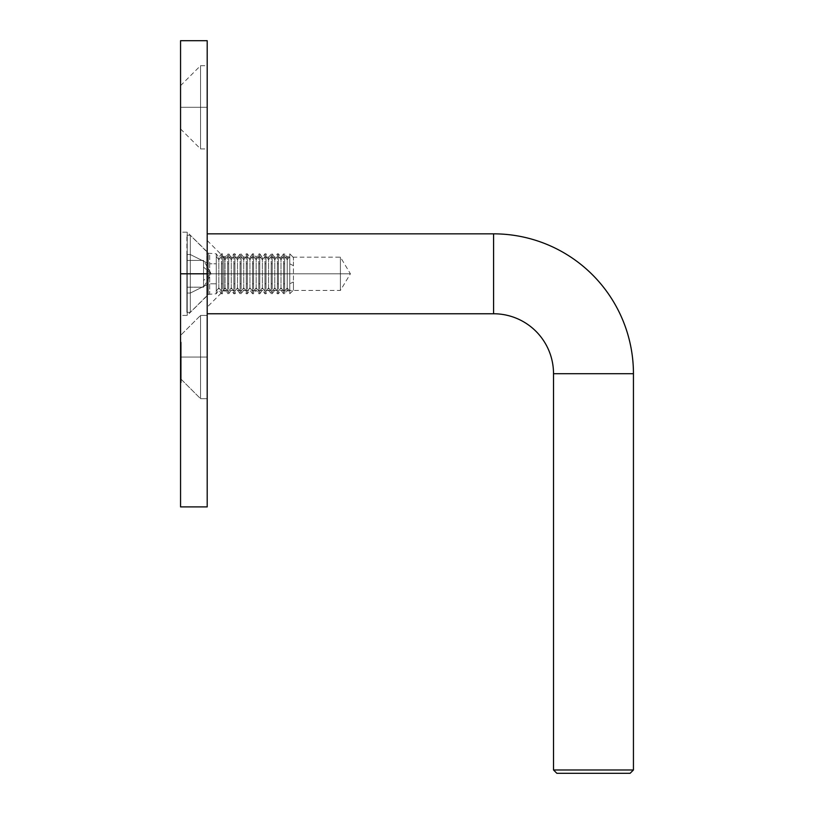 <?xml version="1.0" encoding="UTF-8"?>
<svg xmlns="http://www.w3.org/2000/svg" width="814" height="814" viewBox="0 0 814 814"><rect width="100%" height="100%" fill="white"/><g stroke="black" fill="none" stroke-linecap="round" stroke-linejoin="round"><path stroke-width="0.61" stroke-dasharray="4.07 3.05" d="M200.539 357.051L200.539 315.425L200.539 357.051L207.204 357.051L180.555 357.051L180.555 335.409L180.555 357.051L200.539 357.051L200.539 315.425L200.539 357.051L200.539 315.425L200.539 357.051L207.204 357.051L207.204 315.425L207.204 357.051L180.555 357.051L180.555 335.409L180.555 357.051L200.539 357.051L200.539 315.425L200.539 357.051L180.555 357.051L180.555 382.549L180.555 335.409L180.555 378.693L180.555 349.074L180.555 364.55L180.555 357.051L200.539 357.051L200.539 398.677L200.539 357.051L207.204 357.051L207.204 315.425L207.204 398.677L207.204 315.425L207.204 398.677L207.204 315.425L207.204 357.051L200.539 357.051L200.539 398.677L200.539 357.051L180.555 357.051L180.555 378.693L180.555 357.051L200.539 357.051L200.539 398.677L200.539 357.051L207.204 357.051L207.204 398.677L207.204 357.051L200.539 357.051L200.539 398.677L200.539 357.051M200.539 107.295L200.539 65.68L200.539 107.295L207.204 107.295L180.555 107.295L180.555 85.653L180.555 107.295L200.539 107.295L200.539 65.68L200.539 107.295L180.555 107.295L180.555 85.653L180.555 128.948L180.555 107.295L200.539 107.295L200.539 148.921L200.539 107.295L207.204 107.295L207.204 65.68L207.204 148.921L207.204 65.68L207.204 107.295L200.539 107.295L200.539 148.921L200.539 107.295M187.22 273.799L187.22 232.173L187.22 273.799L180.555 273.799L206.868 273.799L206.868 251.821L206.868 273.799L187.22 273.799L187.22 232.173L187.22 273.799L207.204 273.799L207.204 251.821L207.204 506.898L207.204 273.799L180.555 273.799L180.555 232.173L180.555 273.799L207.204 273.799L207.204 40.7L207.204 295.777L207.204 251.821L206.868 295.777L206.868 273.799L187.22 273.799L187.22 315.425L187.22 273.799L180.555 273.799L180.555 40.7L180.555 315.425L180.555 273.799L187.22 273.799L187.22 315.425L187.22 273.799M180.555 506.898L180.555 273.799L180.555 506.898M181.227 349.908L181.227 352.482L180.555 352.035L180.555 347.67L180.555 352.849L180.555 349.033L181.227 349.267L180.555 354.904L180.555 352.869L180.555 354.904L180.555 353.673L181.227 353.673L181.227 354.904L180.555 354.904L181.227 354.904L181.227 354.08L180.555 354.08L181.227 354.08L181.227 352.94L180.555 352.94L181.227 352.94L181.227 348.88L180.555 348.88L180.555 352.472L181.227 352.849L180.555 352.411L180.555 348.657L181.227 348.657L180.555 348.657L181.227 349.064L181.227 353.673L180.555 353.673L180.555 352.411L181.227 352.411L181.227 350.478L180.555 350.458L180.555 342.134L180.555 350.061L181.227 349.908L180.555 349.908L180.555 342.134L180.555 350.468L181.227 350.458L180.555 350.468L181.227 350.468L181.227 346.693L180.555 346.693L181.227 346.693L181.227 345.716L180.555 345.716L181.227 345.716L180.555 345.614L181.227 345.614L181.227 342.725L180.555 342.725L181.227 342.134L180.555 342.134L181.227 342.134L181.227 346.377L180.555 346.377L181.227 346.377L180.555 346.53L181.227 346.53L180.555 347.293L181.227 347.293L181.227 350.824L181.227 342.134L181.227 349.908L180.555 349.908M180.555 369.841L181.227 369.841L180.555 370.248L181.227 370.248L181.227 371.082L181.227 363.644L180.555 363.644L181.227 364.387L181.227 354.975L181.227 362.301L180.555 362.281L181.227 362.301L181.227 366.483L181.227 362.8L180.555 362.8L181.227 362.8L181.227 359.727L180.555 359.727L181.227 359.727L181.227 357.407L180.555 357.417L181.227 356.878L180.555 356.878L181.227 356.878L181.227 376.078L181.227 372.578L181.227 375.926L180.555 375.926L180.555 381.756L180.555 372.578L181.227 372.578L180.555 372.578L180.555 367.236L181.227 367.236L181.227 379.965L181.227 370.624L181.227 379.161L181.227 377.523L180.555 377.523L180.555 379.161L181.227 379.161L181.227 377.35L180.555 377.32L180.555 360.124L180.555 381.959L180.555 366.982L180.555 375.915L180.555 372.954L181.227 372.954L181.227 374.135L180.555 374.135L180.555 380.413L181.227 380.036L180.555 379.965L180.555 372.374L181.227 372.374L181.227 377.767L180.555 377.767L181.227 377.767L180.555 377.716L181.227 377.716L180.555 358.079L180.555 367.908L181.227 356.878L180.555 356.878L180.555 363.197M181.227 379.182L181.227 375.59L181.227 377.37L180.555 377.37L180.555 382.611L180.555 380.28L181.227 382.549L180.555 382.549L180.555 373.341L181.227 373.341L181.227 378.062L180.555 378.062L181.227 378.062L181.227 382.549L181.227 377.818L181.227 381.908L180.555 381.939L181.227 381.959L181.227 377.055L180.555 377.055L180.555 381.939L180.555 377.523L181.227 377.767L181.227 372.374L180.555 372.374L180.555 368.793L181.227 368.793L180.555 367.969L181.227 367.969L180.555 367.969L181.227 367.969L181.227 370.177L181.227 367.928L180.555 367.928L180.555 377.716L181.227 377.706L180.555 377.706L180.555 372.822L181.227 372.822L181.227 380.036L181.227 379.182L180.555 379.161L180.555 370.624L180.555 374.135L181.227 374.135L181.227 372.313L180.555 372.313L181.227 372.313L181.227 371.449L180.555 371.449L181.227 371.449L181.227 370.624L180.555 370.624L181.227 370.624L181.227 371.896L180.555 371.896L181.227 371.896L181.227 374.694L180.555 374.694L181.227 374.694L181.227 370.156L180.555 370.329L180.555 369.291L181.227 369.302L180.555 369.068L181.227 369.068L181.227 377.004L180.555 377.004L181.227 377.36L180.555 376.831L181.227 376.831L181.227 372.069L181.227 375.59L181.227 372.069L180.555 372.069L181.227 372.761L180.555 372.761L180.555 375.59L181.227 375.59L180.555 375.59L180.555 372.069L181.227 372.069L181.227 375.59L181.227 374.674L181.227 375.234L180.555 374.959L181.227 377.055L181.227 372.822L180.555 372.812L180.555 377.055L181.227 377.055L180.555 377.818L180.555 382.549L181.227 382.549L181.227 370.553L180.555 370.553L180.555 381.115L181.227 381.125L181.227 377.523L180.555 377.696L181.227 377.696L181.227 381.959L181.227 372.812L181.227 377.716L181.227 373.595L181.227 375.488L180.555 375.488L181.227 374.959L181.227 376.2L180.555 375.671L181.227 374.959L181.227 377.818L181.227 373.341L180.555 373.341L180.555 377.818L181.227 377.818L181.227 381.298L181.227 380.413L180.555 380.413L180.555 381.695L181.227 381.705L181.227 378.011L181.227 380.392L181.227 378.591L180.555 379.161M180.555 381.939L181.227 381.939L180.555 381.328L180.555 372.069L181.227 381.705L180.555 381.705L180.555 377.838L181.227 377.838L180.555 377.838L180.555 374.135L180.555 375.183L181.227 375.132L181.227 372.273L180.555 372.273L180.555 375.132L180.555 370.808L181.227 370.808L181.227 375.132L180.555 375.132L180.555 367.969L180.555 372.273L181.227 372.273L181.227 366.87L180.555 366.839L180.555 367.928L181.227 367.928L180.555 368.081L180.555 369.403L180.555 368.742L181.227 369.403L180.555 369.403L181.227 369.403L181.227 367.409L180.555 367.409L180.555 368.081L181.227 367.409L181.227 368.742L180.555 368.742L180.555 367.409L181.227 367.409L181.227 369.536L181.227 367.236L180.555 367.236L180.555 368.325L181.227 368.345L181.227 365.71L180.555 365.71L180.555 366.839L181.227 366.839L181.227 365.903L180.555 365.883L180.555 381.705L180.555 377.187L181.227 377.197L181.227 381.115L180.555 381.115L180.555 377.126L181.227 377.126L180.555 377.126L180.555 374.928L181.227 374.928L181.227 377.126L181.227 376.322L180.555 376.322L180.555 382.611L180.555 380.28L180.555 381.756L181.227 381.756L181.227 380.311L180.555 380.311L181.227 380.28L180.555 380.28L181.227 380.28L181.227 382.611L180.555 382.611L181.227 382.611L181.227 380.413L180.555 380.392L181.227 380.413L181.227 381.756L180.555 381.756L180.555 374.145L181.227 374.135L181.227 375.59L180.555 375.59L180.555 374.226L180.555 375.915L181.227 375.926L180.555 375.895L180.555 373.402L180.555 375.234L180.555 373.636L181.227 373.606L181.227 374.928L180.555 374.928L180.555 373.606L180.555 377.594L181.227 377.594L180.555 377.594L180.555 381.074L180.555 375.203L180.555 376.078L181.227 376.088L181.227 373.606L180.555 373.595L180.555 378.011L181.227 378.011L180.555 378.612L181.227 378.591L180.555 377.869L181.227 377.869L181.227 373.402L181.227 377.808L180.555 377.808L180.555 382.163L180.555 377.32L181.227 377.32L181.227 382.163L180.555 382.163L181.227 382.173L181.227 372.954L180.555 372.954L181.227 379.344L181.227 374.247L180.555 374.694M180.555 351.872L181.227 351.872L180.555 352.482L181.227 352.055L181.227 348.88L181.227 352.055L180.555 352.035L181.227 352.035L180.555 352.035L180.555 342.602L180.555 359.33L180.555 349.44L181.227 349.44L181.227 352.035L181.227 349.44L180.555 349.267L180.555 351.862L181.227 351.862L181.227 349.44M207.204 273.799L207.204 295.777L207.204 273.799L340.405 273.799C340.405 252.32 340.405 252.32 340.405 273.799C340.405 252.32 340.405 252.32 340.405 273.799L340.405 257.153L340.405 273.799L223.85 273.799L223.85 257.153L223.85 273.799L223.85 257.153L223.85 273.799L207.204 273.799L207.204 240.496L207.204 313.756L207.204 233.842L207.204 313.756L207.204 240.496L207.204 307.102L207.204 273.799L223.85 273.799L207.204 273.799L207.204 307.102L207.204 273.799M206.868 273.799L206.868 295.777L206.868 273.799M180.555 107.295L180.555 128.948L180.555 107.295M207.204 107.295L207.204 148.921L207.204 107.295M180.555 357.051L180.555 378.693L180.555 357.051M207.204 357.051L207.204 398.677L207.204 357.051M180.555 349.857L181.227 349.857L181.227 350.997L180.555 350.997L180.555 348.911M180.555 348.657L181.227 348.657M180.555 362.281L181.227 362.281L181.227 363.909L180.555 363.909L180.555 362.281L180.555 362.922L181.227 362.281L181.227 364.55L181.227 362.922L180.555 362.922L180.555 364.55L181.227 363.909L181.227 364.825L181.227 363.939L180.555 363.939L180.555 356.196L181.227 356.196L180.555 356.196L180.555 355.331L181.227 355.331L181.227 352.869L181.227 354.975L180.555 354.975L180.555 363.644M181.227 349.267L180.555 349.267M180.555 349.44L180.555 352.055M180.555 356.227L181.227 355.657L180.555 356.227L181.227 356.227L181.227 354.171L180.555 354.171L180.555 356.227L181.227 356.217L181.227 353.612L180.555 353.612L180.555 354.171L181.227 353.612L181.227 355.657L180.555 355.657L180.555 353.612L181.227 353.612L181.227 356.196M180.555 356.196L180.555 359.534L181.227 359.534L180.555 359.534L181.227 358.821L180.555 358.821L180.555 356.878M180.555 357.265L181.227 357.051L181.227 359.534L181.227 357.265M180.555 363.939L181.227 366.107L180.555 366.097L181.227 366.097L181.227 364.062L180.555 364.062L180.555 365.71L181.227 365.71L181.227 364.703L180.555 364.703L181.227 364.703L180.555 364.387L181.227 364.387L181.227 360.124L181.227 363.939M181.227 356.878L181.227 356.227M181.227 363.197L180.555 362.891L180.555 364.062L181.227 364.062L180.555 370.278M181.227 363.644L181.227 362.281M180.555 371.082L181.227 371.082L181.227 369.841M180.555 362.891L181.227 362.891M180.555 367.236L180.555 370.553L181.227 370.553L181.227 371.367L180.555 370.96L180.555 364.692L180.555 366.9L180.555 365.883L181.227 365.883L181.227 366.9L180.555 366.9L181.227 366.9L181.227 364.692L180.555 364.692L181.227 364.418L181.227 366.514L180.555 366.514L181.227 366.514L181.227 370.96L180.555 370.746L181.227 371.031L180.555 371.031L181.227 371.031L181.227 369.068L180.555 369.068L181.227 368.844L181.227 367.083L181.227 368.569L180.555 368.6L180.555 374.359L180.555 366.982L181.227 366.982L181.227 375.915L180.555 375.915L181.227 375.895L181.227 374.257L181.227 376.221L180.555 376.221L181.227 376.221L181.227 378.062L180.555 378.062L181.227 378.062L181.227 378.866L180.555 378.866L181.227 378.866L181.227 381.919M181.227 370.329L181.227 369.027L181.227 371.031L180.555 370.706L181.227 370.96L181.227 369.566L181.227 370.808L180.555 370.808L180.555 376.322L181.227 376.037L181.227 377.991L181.227 374.135L180.555 374.135L181.227 373.758L181.227 376.027L181.227 373.341L180.555 373.402L181.227 373.402L181.227 377.727L180.555 377.157L180.555 375.447L181.227 375.447L180.555 375.447L180.555 373.748L181.227 373.748L181.227 372.09L180.555 372.13L181.227 371.55L180.555 371.55L181.227 371.55L181.227 370.746L181.227 373.992L180.555 373.992L180.555 372.13L181.227 372.151L181.227 379.243L180.555 379.212L181.227 382.173L181.227 373.748L180.555 373.758L181.227 381.328L181.227 373.117L180.555 373.107L181.227 373.382L180.555 373.382L181.227 373.382L181.227 372.283L180.555 372.283L181.227 372.283L181.227 374.359L180.555 374.359L181.227 374.359L181.227 375.651L180.555 375.651L181.227 375.651L181.227 372.13L180.555 372.151M181.227 375.132L181.227 367.541L180.555 367.541L181.227 367.541L181.227 360.246L181.227 372.151L181.227 365.018L180.555 365.018L181.227 365.364L180.555 365.364L180.555 364.377L181.227 364.377L181.227 367.541L181.227 366.219L180.555 366.208L181.227 366.208L181.227 364.489L180.555 364.58L181.227 364.794L181.227 360.877L180.555 360.877L180.555 364.58L180.555 358.079L181.227 358.079L181.227 363.716L180.555 363.716L181.227 364.123L180.555 364.123L181.227 364.123L181.227 363.156L180.555 363.156L181.227 363.156L181.227 364.377L180.555 364.377L180.555 360.246L180.555 365.913L181.227 365.425L181.227 369.668L180.555 369.637L180.555 374.145L181.227 374.135L180.555 374.135L181.227 374.135L181.227 372.944L180.555 372.944L180.555 368.6L181.227 368.6L181.227 371.52L180.555 371.52L181.227 371.52L181.227 375.539L180.555 375.539L180.555 369.414L181.227 369.414L181.227 377.157L181.227 376.383L180.555 377.157L180.555 375.539L181.227 375.539L180.555 373.687L181.227 373.687L180.555 373.687L181.227 377.981L180.555 377.991L180.555 381.176L180.555 377.727L181.227 377.727L180.555 377.727L180.555 375.132M181.227 370.268L181.227 368.844L181.227 370.238L180.555 370.238L180.555 367.877L181.227 368.793M180.555 368.355L180.555 365.364M181.227 371.265L180.555 371.265L181.227 371.265L181.227 372.374L181.227 371.265M180.555 379.965L181.227 379.965M180.555 381.115L181.227 381.125M180.555 373.758L181.227 381.41L181.227 376.383L181.227 380.789L180.555 380.789L181.227 373.657L181.227 375.773L180.555 375.234L180.555 381.41L180.555 380.789L181.227 381.41L180.555 381.41L181.227 381.41L181.227 380.596L180.555 380.596L181.227 380.596L180.555 380.077L181.227 380.077L181.227 377.665L180.555 377.665L181.227 378.042L181.227 375.651L180.555 375.651L181.227 375.875L180.555 375.875L181.227 375.875L181.227 374.755L180.555 374.755L181.227 374.755L181.227 376.689L180.555 376.689L181.227 376.79L181.227 373.758M181.227 373.626L180.555 372.904L181.227 372.904L181.227 375.101L181.227 373.423L180.555 373.657L181.227 373.657L181.227 370.706L180.555 370.726L181.227 370.706L180.555 370.93L181.227 370.93L181.227 374.145L180.555 374.145L181.227 374.694L181.227 372.985L180.555 372.954L181.227 372.944L180.555 373.606M181.227 374.359L180.555 374.257L181.227 374.318L181.227 372.029L180.555 372.029L181.227 372.029L181.227 368.874L180.555 368.874L181.227 368.6L181.227 373.097L181.227 366.982L180.555 366.982L180.555 373.575L180.555 372.904L181.227 373.575L181.227 371.215L180.555 371.215L181.227 371.215L181.227 369.505L180.555 369.505L181.227 369.505L181.227 367.267L180.555 367.267L181.227 366.982L181.227 371.957L180.555 371.927L181.227 371.927L181.227 374.481L180.555 374.359M180.555 381.298L181.227 381.328M181.227 377.981L180.555 377.991M180.555 377.157L181.227 377.157M181.227 374.694L181.227 376.76L180.555 376.689M181.227 376.689L181.227 375.091L181.227 375.905L180.555 375.905L180.555 375.101L181.227 375.101L181.227 375.905L180.555 375.905L180.555 375.101M180.555 369.414L181.227 369.637L180.555 369.414M181.227 375.091L181.227 369.414L181.227 374.013L181.227 372.283L181.227 373.595L180.555 372.904M181.227 373.657L180.555 373.697M181.227 372.904L181.227 368.355M180.555 365.018L181.227 365.018L181.227 368.844L180.555 368.844L180.555 365.425L180.555 366.829L181.227 366.829L181.227 362.413L181.227 363.838L180.555 363.136L181.227 363.136L181.227 360.246L180.555 360.246L181.227 360.246L180.555 360.653L181.227 360.653L181.227 365.913L180.555 365.913L181.227 365.425L181.227 366.748L181.227 358.079L180.555 358.079L181.227 358.486L181.227 360.877L181.227 358.486L180.555 358.486L180.555 360.877L181.227 360.877L180.555 366.748L181.227 366.972L180.555 366.748L180.555 365.496L181.227 365.496L180.555 365.496L180.555 362.413L181.227 362.413L180.555 362.413L181.227 362.413L181.227 366.748L181.227 362.861L180.555 362.83L181.227 362.83L181.227 364.438L180.555 364.692M181.227 370.96L181.227 371.825L180.555 371.825L180.555 370.96M180.555 370.726L181.227 371.082M181.227 372.151L181.227 370.726M180.555 368.813L180.555 370.462L181.227 370.462L181.227 366.829L180.555 366.829L180.555 370.238L181.227 370.238M180.555 365.425L181.227 365.221L180.555 365.425L180.555 367.063L181.227 366.463L181.227 367.226M181.227 367.541L180.555 367.541M180.555 366.748L181.227 366.748M180.555 364.58L181.227 364.58M181.227 364.672L181.227 365.445M180.555 364.346L181.227 363.868L180.555 364.346L181.227 364.346L180.555 363.868L180.555 354.975L181.227 354.975L181.227 355.799L180.555 355.799L180.555 354.975M180.555 355.799L181.227 355.799L181.227 360.48L181.227 356.074L181.227 357.529L180.555 357.529L181.227 357.529L181.227 356.634L180.555 356.634L181.227 356.634L180.555 357.112L181.227 357.112L181.227 364.346M181.227 360.48L181.227 361.06L180.555 360.48M180.555 360.897L181.227 360.897L181.227 363.868L181.227 360.897M181.227 361.06L180.555 361.08M181.227 354.975L181.227 355.799M181.227 359.249L181.227 355.169L181.227 360.368L181.227 359.249L180.555 359.869L180.555 359.249L181.227 359.869L181.227 355.647L181.227 359.249L180.555 359.249L180.555 355.647L181.227 355.647L180.555 356.267L181.227 355.647M181.227 356.267L180.555 356.267L180.555 359.869L180.555 356.257L180.555 359.869L181.227 359.869M180.555 355.647L180.555 356.267M180.555 359.869L180.555 359.249M180.555 358.821L180.555 351.75L181.227 351.75L181.227 358.821L180.555 358.821L181.227 359.33L180.555 358.821M180.555 352.259L180.555 359.33L181.227 359.33L181.227 352.259L180.555 352.259L181.227 351.75L180.555 352.259M181.227 358.821L181.227 351.75L181.227 358.821M181.227 352.055L181.227 348.545L180.555 348.545M180.555 348.85L181.227 348.85L181.227 353.622L180.555 353.622L180.555 350.997L181.227 350.997L181.227 354.436L180.555 354.436L180.555 353.622L181.227 353.622L181.227 354.436L181.227 353.245L180.555 353.245L180.555 354.436L180.555 349.979L181.227 349.979L181.227 353.683L181.227 349.379L180.555 349.379L180.555 353.245L181.227 353.245L181.227 349.064L180.555 349.064L181.227 349.064L181.227 349.847M180.555 354.436L181.227 354.436M180.555 349.064L180.555 351.485L181.227 351.872M181.227 353.622L181.227 349.979L181.227 353.174L180.555 353.174L181.227 353.174L181.227 351.485L180.555 351.485L180.555 353.032L181.227 353.032L180.555 353.612M181.227 349.359L181.227 346.245L180.555 346.245L180.555 348.748L181.227 348.748L180.555 353.174L180.555 342.602L181.227 342.602L181.227 348.758L180.555 348.758L181.227 348.758L181.227 351.892L180.555 351.892L181.227 351.892L180.555 351.282L181.227 351.282L181.227 348.779L180.555 348.779L181.227 348.779L181.227 346.845L180.555 346.845L181.227 346.845L181.227 349.359L180.555 349.359L181.227 348.748L180.555 349.359M180.555 343.223L180.555 346.245L181.227 346.245L181.227 343.223L180.555 343.223L181.227 342.602L180.555 343.223M493.579 313.756L493.579 233.842L493.579 313.756M633.445 373.697L553.52 373.697L633.445 373.697M633.445 769.973L553.52 769.973L633.445 769.973M556.847 773.3L630.107 773.3L556.847 773.3M207.204 233.842L207.204 266.005L207.204 233.842M223.85 273.799L223.85 290.445L223.85 273.799L340.405 273.799L223.85 273.799L223.85 290.445L223.85 273.799M340.405 273.799L340.405 290.445L340.405 273.799L350.407 273.799L340.405 273.799C340.405 295.279 340.405 295.279 340.405 273.799C340.405 295.279 340.405 295.279 340.405 273.799M289.794 263.828L293.447 265.659L293.447 290.089L293.447 281.939L289.794 283.771L289.794 293.742L289.794 263.828L289.794 291.076L287.23 287.902L284.646 291.107L284.646 253.815L284.646 256.502L287.23 259.697L287.23 257.509L287.23 287.902L287.23 257.509L287.23 259.697L289.794 256.532L289.794 253.856L289.794 263.828L289.794 253.856L289.794 256.532L287.23 259.697L287.23 290.089L287.23 287.902L289.794 291.076L289.794 293.742L289.794 256.532L289.794 283.771L293.447 281.939L293.447 290.049L293.447 257.509L293.447 265.659L289.794 263.828M283.598 263.807L284.646 263.807L284.646 293.783L284.646 283.791L283.598 283.791L283.598 293.783L283.598 263.807L283.598 291.107L281.013 287.902L278.429 291.107L278.429 253.815L278.429 256.502L281.013 259.697L281.013 257.509L281.013 287.902L281.013 257.509L281.013 259.697L283.598 256.502L283.598 253.815L283.598 263.807L283.598 253.815L283.598 256.502L281.013 259.697L281.013 290.089L281.013 287.902L283.598 291.107L283.598 293.783L283.598 256.502L283.598 283.791L284.646 283.791L284.646 253.815L284.646 263.807L283.598 263.807M277.381 263.807L278.429 263.807L278.429 293.783L278.429 283.791L277.381 283.791L277.381 293.783L277.381 263.807L277.381 291.107L274.796 287.902L272.212 291.107L272.212 253.815L272.212 256.502L274.796 259.697L274.796 257.509L274.796 287.902L274.796 257.509L274.796 259.697L277.381 256.502L277.381 253.815L277.381 263.807L277.381 253.815L277.381 256.502L274.796 259.697L274.796 290.089L274.796 287.902L277.381 291.107L277.381 293.783L277.381 256.502L277.381 283.791L278.429 283.791L278.429 253.815L278.429 263.807L277.381 263.807M271.174 263.807L272.212 263.807L272.212 293.783L272.212 283.791L271.174 283.791L271.174 293.783L271.174 263.807L271.174 291.107L268.579 287.902L265.995 291.107L265.995 253.815L265.995 256.502L268.579 259.697L268.579 257.509L268.579 287.902L268.579 257.509L268.579 259.697L271.174 256.502L271.174 253.815L271.174 263.807L271.174 253.815L271.174 256.502L268.579 259.697L268.579 290.089L268.579 287.902L271.174 291.107L271.174 293.783L271.174 256.502L271.174 283.791L272.212 283.791L272.212 253.815L272.212 263.807L271.174 263.807M264.957 263.807L265.995 263.807L265.995 293.783L265.995 283.791L264.957 283.791L264.957 293.783L264.957 263.807L264.957 291.107L262.362 287.902L259.778 291.107L259.778 253.815L259.778 256.502L262.362 259.697L262.362 257.509L262.362 287.902L262.362 257.509L262.362 259.697L264.957 256.502L264.957 253.815L264.957 263.807L264.957 253.815L264.957 256.502L262.362 259.697L262.362 290.089L262.362 287.902L264.957 291.107L264.957 293.783L264.957 256.502L264.957 283.791L265.995 283.791L265.995 253.815L265.995 263.807L264.957 263.807M258.74 263.807L259.778 263.807L259.778 293.783L259.778 283.791L258.74 283.791L258.74 293.783L258.74 263.807L258.74 291.107L256.156 287.902L253.561 291.107L253.561 253.815L253.561 256.502L256.156 259.697L256.156 257.509L256.156 287.902L256.156 257.509L256.156 259.697L258.74 256.502L258.74 253.815L258.74 263.807L258.74 253.815L258.74 256.502L256.156 259.697L256.156 290.089L256.156 287.902L258.74 291.107L258.74 293.783L258.74 256.502L258.74 283.791L259.778 283.791L259.778 253.815L259.778 263.807L258.74 263.807M252.523 263.807L253.561 263.807L253.561 293.783L253.561 283.791L252.523 283.791L252.523 293.783L252.523 263.807L252.523 291.107L249.939 287.902L247.344 291.107L247.344 253.815L247.344 256.502L249.939 259.697L249.939 257.509L249.939 287.902L249.939 257.509L249.939 259.697L252.523 256.502L252.523 253.815L252.523 263.807L252.523 253.815L252.523 256.502L249.939 259.697L249.939 290.089L249.939 287.902L252.523 291.107L252.523 293.783L252.523 256.502L252.523 283.791L253.561 283.791L253.561 253.815L253.561 263.807L252.523 263.807M246.306 263.807L247.344 263.807L247.344 293.783L247.344 283.791L246.306 283.791L246.306 293.783L246.306 263.807L246.306 291.107L243.722 287.902L241.137 291.107L241.137 253.815L241.137 256.502L243.722 259.697L243.722 257.509L243.722 287.902L243.722 257.509L243.722 259.697L246.306 256.502L246.306 253.815L246.306 263.807L246.306 253.815L246.306 256.502L243.722 259.697L243.722 290.089L243.722 287.902L246.306 291.107L246.306 293.783L246.306 256.502L246.306 283.791L247.344 283.791L247.344 253.815L247.344 263.807L246.306 263.807M240.089 263.807L241.137 263.807L241.137 293.783L241.137 283.791L240.089 283.791L240.089 293.783L240.089 263.807L240.089 291.107L237.505 287.902L234.92 291.107L234.92 253.815L234.92 256.502L237.505 259.697L237.505 257.509L237.505 287.902L237.505 257.509L237.505 259.697L240.089 256.502L240.089 253.815L240.089 263.807L240.089 253.815L240.089 256.502L237.505 259.697L237.505 290.089L237.505 287.902L240.089 291.107L240.089 293.783L240.089 256.502L240.089 283.791L241.137 283.791L241.137 253.815L241.137 263.807L240.089 263.807M233.872 263.807L234.92 263.807L234.92 293.783L234.92 283.791L233.872 283.791L233.872 293.783L233.872 263.807L233.872 291.107L231.288 287.902L228.703 291.107L228.703 253.815L228.703 256.502L231.288 259.697L231.288 257.509L231.288 287.902L231.288 257.509L231.288 259.697L233.872 256.502L233.872 253.815L233.872 263.807L233.872 253.815L233.872 256.502L231.288 259.697L231.288 290.089L231.288 287.902L233.872 291.107L233.872 293.783L233.872 256.502L233.872 283.791L234.92 283.791L234.92 253.815L234.92 263.807L233.872 263.807M227.655 263.807L228.703 263.807L228.703 293.783L228.703 283.791L227.655 283.791L227.655 293.783L227.655 263.807L227.655 291.107L225.071 287.902L222.487 291.107L222.487 253.815L222.487 256.502L225.071 259.697L225.071 257.509L225.071 287.902L225.071 257.509L225.071 259.697L227.655 256.502L227.655 253.815L227.655 263.807L227.655 253.815L227.655 256.502L225.071 259.697L225.071 290.089L225.071 287.902L227.655 291.107L227.655 293.783L227.655 256.502L227.655 283.791L228.703 283.791L228.703 253.815L228.703 263.807L227.655 263.807M221.439 263.807L222.487 263.807L222.487 293.783L222.487 283.791L221.439 283.791L221.439 293.783L221.439 263.807L221.439 291.107L218.854 287.902L216.27 291.107L216.27 253.815L216.27 256.502L218.854 259.697L218.854 257.509L218.854 287.902L218.854 257.509L218.854 259.697L221.439 256.502L221.439 253.815L221.439 263.807L221.439 253.815L221.439 256.502L218.854 259.697L218.854 290.089L218.854 287.902L221.439 291.107L221.439 293.783L221.439 256.502L221.439 283.791L222.487 283.791L222.487 253.815L222.487 263.807L221.439 263.807M203.541 287.189L203.541 280.494L203.541 287.189L211.264 273.799L203.541 267.104L203.541 280.494L211.264 273.799L203.541 280.494L203.541 287.189L186.884 287.189L186.884 260.409L186.884 273.799L186.884 260.409L203.541 260.409L203.541 273.799L186.884 273.799L203.541 273.799L203.541 280.494L203.541 273.799L186.884 273.799L186.884 287.189L203.541 287.189L186.884 287.189L203.541 287.189L203.541 260.409L186.884 260.409L186.884 273.799L203.541 273.799L203.541 267.104L203.541 287.189L203.541 260.409L186.884 260.409L203.541 260.409L203.541 273.799L203.541 267.104L211.264 273.799L203.541 260.409M209.697 263.807L209.697 293.783L209.697 263.807L216.27 263.807L216.27 293.783L216.27 283.791L209.697 283.791L216.27 283.791L216.27 253.815L216.27 263.807L209.697 263.807L209.697 253.815L209.697 293.671L209.697 263.807M208.282 284.086L208.282 253.347L208.282 294.363L208.282 284.086L190.313 293.06L190.313 312.332L190.313 254.538L208.282 263.522L190.313 254.538L190.313 312.332L190.313 293.06L186.884 293.06L186.884 312.332L186.884 254.538L190.313 254.538L186.884 254.538L186.884 312.25L186.884 235.277L186.884 293.06L190.313 293.06L190.313 235.277L190.313 293.06L208.282 284.086L208.282 253.235L208.282 284.086M216.27 283.791L216.27 293.783L216.27 291.107L218.854 287.902L218.854 259.697L216.27 256.502L216.27 283.791M222.487 283.791L222.487 293.783L222.487 291.107L225.071 287.902L225.071 259.697L222.487 256.502L222.487 283.791M228.703 283.791L228.703 293.783L228.703 291.107L231.288 287.902L231.288 259.697L228.703 256.502L228.703 283.791M234.92 283.791L234.92 293.783L234.92 291.107L237.505 287.902L237.505 259.697L234.92 256.502L234.92 283.791M241.137 283.791L241.137 293.783L241.137 291.107L243.722 287.902L243.722 259.697L241.137 256.502L241.137 283.791M247.344 283.791L247.344 293.783L247.344 291.107L249.939 287.902L249.939 259.697L247.344 256.502L247.344 283.791M253.561 283.791L253.561 293.783L253.561 291.107L256.156 287.902L256.156 259.697L253.561 256.502L253.561 283.791M259.778 283.791L259.778 293.783L259.778 291.107L262.362 287.902L262.362 259.697L259.778 256.502L259.778 283.791M265.995 283.791L265.995 293.783L265.995 291.107L268.579 287.902L268.579 259.697L265.995 256.502L265.995 283.791M272.212 283.791L272.212 293.783L272.212 291.107L274.796 287.902L274.796 259.697L272.212 256.502L272.212 283.791M278.429 283.791L278.429 293.783L278.429 291.107L281.013 287.902L281.013 259.697L278.429 256.502L278.429 283.791M284.646 283.791L284.646 293.783L284.646 291.107L287.23 287.902L287.23 259.697L284.646 256.502L284.646 283.791M200.539 315.425L207.204 315.425L200.539 315.425L180.555 335.409L200.539 315.425M180.555 85.653L200.539 65.68L207.204 65.68M207.204 251.821L187.22 232.173L180.555 232.173M207.204 295.777L187.22 315.425L180.555 315.425M180.555 128.948L200.539 148.921L207.204 148.921M180.555 378.693L200.539 398.677L207.204 398.677L200.539 398.677L180.555 378.693M180.555 350.508L181.227 350.508M180.555 351.343L181.227 351.343M180.555 347.954L181.227 347.954M180.555 348.809L181.227 348.809M180.555 352.493L181.227 352.493M180.555 363.899L181.227 363.899M180.555 370.512L181.227 370.512M180.555 371.377L181.227 371.377M180.555 363.37L181.227 363.37M180.555 367.653L181.227 367.653M180.555 367.877L181.227 367.877M180.555 372.812L181.227 372.812M180.555 373.595L181.227 373.595M180.555 382.549L181.227 382.549M180.555 373.341L181.227 373.341M180.555 373.402L181.227 373.402M180.555 381.756L181.227 381.756M180.555 382.173L181.227 382.173M180.555 375.987L181.227 375.987M180.555 371.225L181.227 371.225M180.555 365.649L181.227 365.649M180.555 354.355L181.227 354.355M180.555 360.368L181.227 360.368M180.555 355.169L181.227 355.169M180.555 347.649L181.227 347.649M180.555 354.497L181.227 354.497M180.555 348.453L181.227 348.453M180.555 353.683L181.227 353.683M207.204 240.496L223.85 257.153L340.405 257.153L350.407 273.799L340.405 290.445L223.85 290.445L207.204 307.102M186.884 312.332L190.313 312.332L208.282 294.363L216.27 293.783L218.854 290.089L221.439 293.783L222.487 293.783L225.071 290.089L227.655 293.783L228.703 293.783L231.288 290.089L233.872 293.783L234.92 293.783L237.505 290.089L240.089 293.783L241.137 293.783L243.722 290.089L246.306 293.783L247.344 293.783L249.939 290.089L252.523 293.783L253.561 293.783L256.156 290.089L258.74 293.783L259.778 293.783L262.362 290.089L264.957 293.783L265.995 293.783L268.579 290.089L271.174 293.783L272.212 293.783L274.796 290.089L277.381 293.783L278.429 293.783L281.013 290.089L283.598 293.783L284.646 293.783L287.23 290.089L289.794 293.742L293.447 290.089M186.884 235.277L190.313 235.277L208.282 253.235L216.27 253.815L218.854 257.509L221.439 253.815L222.487 253.815L225.071 257.509L227.655 253.815L228.703 253.815L231.288 257.509L233.872 253.815L234.92 253.815L237.505 257.509L240.089 253.815L241.137 253.815L243.722 257.509L246.306 253.815L247.344 253.815L249.939 257.509L252.523 253.815L253.561 253.815L256.156 257.509L258.74 253.815L259.778 253.815L262.362 257.509L264.957 253.815L265.995 253.815L268.579 257.509L271.174 253.815L272.212 253.815L274.796 257.509L277.381 253.815L278.429 253.815L281.013 257.509L283.598 253.815L284.646 253.815L287.23 257.509L289.794 253.856L293.447 257.509"/><path stroke-width="1.22" d="M207.204 506.898L207.204 40.7L207.204 273.799L180.555 273.799L180.555 40.7L180.555 506.898L207.204 506.898L207.204 273.799L180.555 273.799L180.555 506.898M493.579 233.842A139.855 139.855 0 0 1 633.445 373.697L553.52 373.697A59.941 59.941 0 0 0 493.579 313.756L493.579 233.842L207.204 233.842L493.579 233.842L493.579 313.756A59.941 59.941 0 0 1 553.52 373.697L553.52 769.973L556.847 773.3L630.107 773.3L633.445 769.973L553.52 769.973L633.445 769.973L633.445 373.697L633.445 769.973L630.107 773.3L556.847 773.3L553.52 769.973L553.52 373.697L633.445 373.697A139.855 139.855 0 0 0 493.579 233.842M207.204 313.756L493.579 313.756L207.204 313.756M180.555 40.7L207.204 40.7"/></g></svg>
